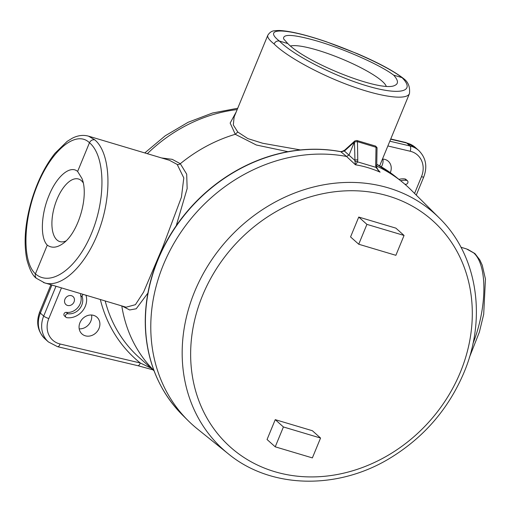 <?xml version="1.0" encoding="UTF-8"?>
<svg xmlns="http://www.w3.org/2000/svg" width="511" height="511" viewBox="0 0 511 511"><rect width="100%" height="100%" fill="white"/><g stroke="black" fill="none" stroke-linecap="round" stroke-linejoin="round"><path stroke-width="0.77" d="M290.529 46.003A53.067 10.035 -157.6 0 1 317.401 50.135A53.067 10.035 -157.6 0 1 386.227 86.257M317.433 41.123C344.823 49.177 380.644 65.159 393.642 75.136C398.325 80.291 398.695 83.721 394.76 85.426C381.711 92.651 306.939 63.383 287.802 43.563L283.631 38.9C282.564 33.63 293.831 34.371 317.433 41.123M287.802 43.563L279.428 41.065C264.155 29.268 279.798 27.575 312.758 37.463C345.493 47.178 387.383 66.028 402.023 77.634L393.642 75.136M66.034 240.905A32.659 15.158 106.6 0 1 60.068 241.665A32.659 15.158 106.6 0 1 56.97 199.386A32.659 15.158 106.6 0 1 78.739 179.08A32.659 15.158 106.6 0 1 83.21 182.829M48.973 195.547C56.753 176.18 70.224 164.861 77.627 171.466L81.952 178.467C89.221 195.949 78.317 233.131 62.847 243.626C56.964 247.809 51.771 248.314 47.268 245.133C40.101 237.941 40.906 214.639 48.973 195.547M47.268 245.133L35.425 273.858C21.986 261.606 22.995 219.794 37.571 184.758C51.956 149.531 76.305 129.813 89.47 142.741L77.627 171.466M460.948 247.254L466.441 248.889L473.665 252.888C487.564 265.049 487.245 307.341 472.975 343.571M398.95 179.374A16.799 14.538 -48.2 0 1 404.987 178.965A2.101 1.82 -48.2 0 1 405.862 179.361L407.433 180.766A2.101 1.82 -48.2 0 1 405.51 184.292A12.603 10.903 131.8 0 0 404.878 184.228M382.464 159.062A11.236 9.722 -48.2 0 1 388.309 161.278A11.236 9.722 -48.2 0 1 390.289 172.661M137.746 365.665A4.203 1.903 -76.7 0 0 137.753 365.672A4.203 1.903 -76.7 0 0 140.289 362.989L60.1 343.999A21.705 18.779 -48.2 0 1 48.826 318.538L61.448 287.923M151.045 368.144L140.289 362.989A149.397 129.289 131.8 0 1 100.341 299.529M400.65 180.747A16.799 14.538 -48.2 0 1 406.558 180.37A2.101 1.82 -48.2 0 1 407.433 180.766M381.347 166.854A11.236 9.722 131.8 0 0 382.924 159.081M85.963 295.237A16.799 14.538 -48.2 0 1 82.214 311.308A16.799 14.538 -48.2 0 1 66.871 317.682A2.101 1.82 -48.2 0 1 65.996 317.286L64.424 315.881A2.101 1.82 -48.2 0 1 66.353 312.355A12.603 10.903 131.8 0 0 77.857 307.571A12.603 10.903 131.8 0 0 80.668 295.518A2.101 1.82 -48.2 0 1 80.962 293.742M65.996 317.286A2.101 1.82 -48.2 0 1 67.918 313.754A12.603 10.903 131.8 0 0 79.429 308.976A12.603 10.903 131.8 0 0 82.239 296.923A2.101 1.82 -48.2 0 1 83.261 294.432M79.199 328.854A11.236 9.722 131.8 0 0 90.843 321.125A11.236 9.722 131.8 0 0 91.578 315.019M99.013 328.439A11.236 9.722 -48.2 0 1 81.984 333.964A11.236 9.722 -48.2 0 1 82.226 319.107A11.236 9.722 -48.2 0 1 96.969 317.222A11.236 9.722 -48.2 0 1 99.013 328.439M74.038 301.931A5.353 4.637 -48.2 0 1 65.919 304.562A5.353 4.637 -48.2 0 1 66.034 297.485A5.353 4.637 -48.2 0 1 73.06 296.584A5.353 4.637 -48.2 0 1 74.038 301.931M300.43 149.934L262.743 143.272L247.861 138.609L237.768 132.023L233.303 124.952L234.127 116.993M234.115 117.019L267.828 35.221C267.106 37.156 269.188 40.056 274.075 43.933C286.364 56.376 318.883 74.223 350.067 85.644C381.276 97.109 406.692 100.514 409.452 93.596L379.66 165.871M237.768 132.023L235.277 134.297L256.318 145.003L287.987 151.69M236.242 111.871L230.161 123.062L235.277 134.297A145.897 126.262 131.8 0 0 180.306 163.718L172.245 159.349L161.597 157.95M94.822 139.873C92.472 139.439 90.69 140.397 89.47 142.741C105.202 155.676 106.211 198.089 91.616 233.118C77.25 268.352 50.883 287.469 35.425 273.858L35.106 275.94L36.153 278.163L44.732 282.928C62.61 288.472 87.387 263.765 99.805 228.021C112.388 192.372 110.146 152.712 94.822 139.873L88.518 136.15L169.448 160.294L177.189 164.446A3.5 3.028 131.8 0 0 180.306 163.718L186.687 174.149L187.154 188.546L176.238 225.728M177.189 164.446L183.8 177.898L181.431 197.201L162.856 246.813L143.534 292.203L135.428 304.677L126.096 307.207M122.123 306.025L129.66 309.966L136.207 308.778L147.903 293.078M121.803 305.929A145.897 126.262 131.8 0 0 153.952 370.526M473.665 252.888L474.994 253.641L479.816 259.933L482.243 265.196L485.45 279.063L483.693 314.329L479.363 332.124L469.366 357.508M409.458 93.59C410.18 86.857 408.174 81.824 403.441 78.49L402.023 77.634C416.28 91.884 399.749 95.729 366.796 85.829C334.053 76.133 293.052 55.131 279.428 41.065C277.071 40.631 275.288 41.589 274.075 43.933M43.441 282.5L126.115 307.213M36.153 278.163C32.621 275.582 29.523 269.393 26.859 259.607C23.442 242.418 25.122 222.349 31.899 199.386C37.597 180.99 45.281 165.628 54.958 153.313L67.197 141.336L72.172 138.283C77.736 135.402 83.184 134.693 88.518 136.162L87.509 135.888M377.763 169.78L380.075 172.143C371.797 168.541 363.583 166.088 355.432 164.791L346.56 156.468L349.058 154.993L354.43 141.962L344.427 151.058L340.716 151.665A159.898 138.379 131.8 0 0 304.384 149.602A159.898 138.379 131.8 0 0 145.38 327.27A159.898 138.379 131.8 0 0 158.008 380.082M228.193 453.723C270.696 488.938 338.097 490.324 390.845 457.652C424.283 436.988 448.658 408.634 463.962 372.576C487.162 317.938 477.28 254.797 439.217 217.922A158.384 137.063 -48.2 0 0 226.948 240.285A158.384 137.063 -48.2 0 0 228.193 453.723L197.406 428.946A160.448 138.851 -48.2 0 1 188.048 420.566A160.448 138.851 -48.2 0 1 175.452 240.77A160.448 138.851 -48.2 0 1 346.56 156.468L340.716 151.665L342.255 151.345A1.98 1.712 131.8 0 1 342.568 151.192L342.824 151.103A2.101 0.786 73.3 0 0 342.574 151.448A2.191 1.929 130.3 0 1 341.022 151.767A160.045 138.507 -48.2 0 0 170.118 235.641A160.045 138.507 -48.2 0 0 182.587 415.143L188.048 420.566M376.722 166.107A160.448 138.851 -48.2 0 1 401.825 181.686A160.448 138.851 -48.2 0 1 411.183 190.06L439.217 217.922M275.225 446.825L267.055 439.511L275.244 419.652L312.387 430.728L320.557 438.042L312.368 457.901L275.225 446.825L283.413 426.96L320.557 438.042M358.748 217.06L395.884 228.142L404.054 235.45L395.872 255.315L358.728 244.232L350.559 236.925L358.748 217.06L366.917 224.374L404.054 235.45M366.917 224.374L358.728 244.232M275.244 419.652L283.413 426.96M356.819 140.487A2.191 1.016 106.6 0 1 356.85 140.493A2.191 1.016 106.6 0 1 357.381 141.624L354.43 141.962M354.813 140.959A2.101 1.514 47.7 0 0 354.806 140.966L356.85 140.499A2.191 1.016 106.6 0 1 356.85 140.499L375.572 146.082L377.048 147.705L376.026 147.264L375.687 165.353A2.191 1.067 -178.9 0 1 376.716 166.279L376.863 167.768A2.191 0.786 168 0 0 375.879 167.333L380.075 172.143L378.715 170.949M357.381 141.624L376.026 147.264M376.102 147.213A2.191 1.016 -73.4 0 0 375.572 146.082M342.824 151.103L344.816 150.055A2.101 1.514 47.7 0 0 344.427 151.058L354.781 160.358A2.191 1.028 179 0 1 357.77 160.007L357.579 161.872A2.191 1.252 -166.2 0 0 354.992 161.578L354.462 141.905M354.992 161.578L355.432 164.791L357.579 161.872L375.879 167.333L375.687 165.353M376.716 166.279L377.048 147.705M344.816 150.055L354.806 140.966A2.101 1.514 47.7 0 0 354.417 141.969M387.868 145.961L410.192 151.243A4.203 1.903 -76.7 0 0 410.007 145.98L389.829 141.202M410.192 151.243A21.705 18.779 -48.2 0 1 421.466 176.704A4.203 0.792 22.4 0 0 423.779 176.902C427.605 166.522 425.925 157.727 418.752 150.502A25.901 22.414 131.8 0 0 410.007 145.98L406.673 142.997A8.751 3.967 -76.7 0 0 405.804 142.531L415.417 147.519L418.752 150.502M421.466 176.704L414.574 193.433M55.967 286.288L43.691 316.073A4.203 0.792 22.4 0 0 48.826 318.538M137.753 365.672L57.564 346.682A4.203 1.903 -76.7 0 0 60.1 343.999M51.905 285.074L40.356 313.09A8.751 1.654 -157.6 0 1 39.698 311.972C35.821 322.371 37.616 331.364 45.07 338.953A25.901 22.414 -48.2 0 1 40.356 313.09L43.691 316.073A25.901 22.414 131.8 0 0 48.404 341.936L57.564 346.682M404.987 178.965L406.558 180.37M80.668 295.518L82.239 296.923M66.353 312.355L67.918 313.754M390.653 139.203L406.673 142.997A25.901 22.414 -48.2 0 1 415.417 147.519M147.34 153.702A145.897 126.262 -48.2 0 1 237.187 109.578M154.073 370.858L139.158 357.508A145.897 126.262 -48.2 0 1 105.183 300.973M395.827 176.863L376.754 164.274A160.045 138.507 -48.2 0 1 395.827 176.863L401.825 181.686M202.599 295.384A151.818 131.384 131.8 0 0 274.663 471.659A151.818 131.384 131.8 0 0 460.347 372.27A151.818 131.384 131.8 0 0 388.283 195.994A151.818 131.384 131.8 0 0 202.599 295.384M357.77 160.007L357.457 141.726M423.779 176.902L416.273 195.119M137.842 365.684L152.93 369.836M45.07 338.953L48.404 341.936M39.698 311.972L50.902 284.78M390.749 138.966L405.804 142.531M237.73 108.255L212.538 113.008L188.125 122.282L165.283 135.747L144.773 152.936M474.891 253.552L467.616 249.285M267.821 35.227C271.271 29.925 274.88 31.024 275.435 30.622L279.223 30.481C290.191 31.018 305.91 34.78 326.376 41.774L357.47 53.738C378.217 62.687 393.438 70.837 403.122 78.209M304.384 149.602C316.826 148.714 328.969 149.404 340.818 151.671M145.38 327.27C147.104 362.369 159.502 391.662 182.587 415.143M376.863 167.768L378.734 170.968"/></g></svg>
